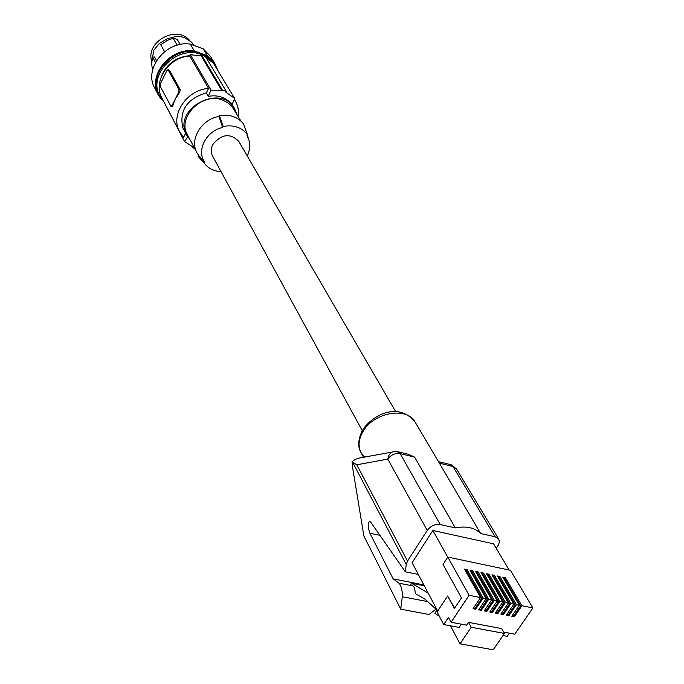 <?xml version="1.0" encoding="UTF-8"?>
<svg xmlns="http://www.w3.org/2000/svg" width="684" height="684" viewBox="0 0 684 684"><rect width="100%" height="100%" fill="white"/><g stroke="black" fill="none" stroke-linecap="round" stroke-linejoin="round"><path stroke-width="1.03" d="M505.288 577.604L502.749 577.074L519.327 605.246L511.803 616.233L514.377 616.729L521.901 605.759L505.288 577.604L504.612 578.613L520.635 605.827L513.821 615.771L514.377 616.729M503.527 578.39L504.612 578.613M519.139 605.528L520.635 605.827M491.539 600.056L493.104 600.364L477.441 572.987L476.286 572.747M486.846 611.402L494.352 600.296L478.125 571.961L475.525 571.422L491.728 599.774L484.221 610.889L486.846 611.402L486.298 610.436L493.104 600.364M478.125 571.961L477.441 572.987M414.632 457.126L455.305 527.903L440.257 524.56C435.05 523.935 430.706 525.885 427.235 530.416L387.802 459.109C388.64 454.039 391.188 451.483 395.455 451.431L397.062 451.534L400.166 453.612L414.632 457.126L408.75 454.39L398.498 451.885M379.919 535.341L369.907 533.221L393.172 578.869L399.046 583.221C401.423 586.154 402.5 590.651 402.277 596.73L400.747 609.17L363.905 536.094L352.465 466.65L352.029 461.717L356.791 464.795L387.802 459.109C391.051 454.74 395.172 452.902 400.166 453.612L440.257 524.56M392.154 452.056L358.698 458.152L354.928 459.528L352.029 461.717M480.63 533.529L438.504 461.649L449.73 464.385L452.953 466.462L495.139 536.76L480.63 533.529C474.884 527.672 466.445 525.791 455.305 527.903M454.68 608.085L447.635 595.995L454.407 608.495L461.469 597.876L443.035 564.403L447.815 557.084L510.409 570.285L532.879 607.939L514.796 634.179L503.68 632.093M496.276 548.388L498.773 544.353L499.371 541.301L498.696 539.103L495.139 536.76M494.352 600.296L497.294 600.877L489.787 611.966L492.403 612.471L499.91 601.398L502.834 601.98L495.327 613.044L497.926 613.548L505.442 602.493L508.357 603.074L500.842 614.112L503.433 614.608L502.885 613.651L501.355 613.351M502.646 602.253L504.185 602.561L488.376 575.253L487.247 575.013M505.442 602.493L489.051 574.235L486.486 573.696L502.834 601.98M489.051 574.235L488.376 575.253M503.433 614.608L510.948 603.587L494.489 575.364L491.933 574.825L508.357 603.074M492.694 576.142L493.805 576.373L494.489 575.364M497.926 613.548L497.379 612.582L495.84 612.283M508.161 603.348L509.691 603.656L493.805 576.373M509.691 603.656L502.885 613.651M502.996 635.564L507.237 636.351L509.426 633.17M510.948 603.587L513.855 604.16L506.331 615.173L508.922 615.677L508.366 614.711L506.853 614.42M439.256 616.104L434.836 613.317L437.085 609.914M428.175 593.079L411.426 583.238L410.554 584.581L413.341 586.188L414.581 587.77L415.359 593.644L424.858 599.081L436.999 610.043M424.319 585.795L411.426 583.238M504.185 602.561L497.379 612.582M497.106 601.159L498.653 601.467L482.921 574.115L481.775 573.885M492.403 612.471L491.847 611.505L490.3 611.205M499.91 601.398L483.597 573.098L481.014 572.559L497.294 600.877M483.597 573.098L482.921 574.115M498.653 601.467L491.847 611.505M512.325 615.48L513.821 615.771M447.815 557.084L469.104 595.285L480.527 597.551L473.02 608.726L475.671 609.239L483.178 598.081L486.136 598.662L478.638 609.812L481.271 610.316L480.732 609.35L479.151 609.042M485.948 598.945L487.53 599.261L471.943 571.841L470.772 571.602M483.178 598.081L467.095 569.669L466.42 570.695L481.929 598.149L475.132 608.264L475.671 609.239M473.542 607.956L475.132 608.264M481.271 610.316L488.778 599.193L472.618 570.815L471.943 571.841M487.53 599.261L480.732 609.35M480.33 597.833L481.929 598.149M465.231 570.456L466.42 570.695M467.095 569.669L464.487 569.131L480.527 597.551M472.618 570.815L470.019 570.276L486.136 598.662M484.734 610.128L486.298 610.436M427.235 530.416L407.51 561.119L356.791 464.795M369.907 533.221C367.958 527.638 367.804 523.662 369.454 521.285L370.642 522.037L405.33 571.807L406.236 564.462L407.51 561.119M423.849 584.914L393.172 578.869M400.747 609.17L429.048 614.506L435.99 609.128M418.292 574.406L405.33 571.807M504.45 633.452L493.232 649.8L460.024 643.832L471.216 627.245L504.45 633.452L501.697 628.596L468.54 622.354L466.65 625.167L451.098 622.26L469.104 595.285M460.024 643.832L450.423 625.792M461.401 624.184L459.221 627.433L443.719 624.552L437.067 611.975L447.635 595.995M471.216 627.245L468.54 622.354M509.161 570.02L493.54 543.806L432.861 530.485L447.738 557.204M437.683 611.051L412.101 562.718L432.861 530.485M451.098 622.26L448.49 617.378L443.719 624.552M521.901 605.759L532.879 607.939M508.922 615.677L516.437 604.673L519.327 605.246M488.778 599.193L491.728 599.774M513.658 604.442L515.172 604.741L508.366 614.711M498.123 577.27L499.217 577.501L515.172 604.741M516.437 604.673L499.901 576.484L499.217 577.501M499.901 576.484L497.354 575.954L513.855 604.16M395.745 411.751L238.75 141.297C230.166 132.867 221.513 133.961 212.792 144.572C210.783 148.659 210.715 152.515 212.596 156.14L362.229 430.621M223.164 126.463L222.668 127.429C206.243 130.926 196.188 150.54 204.627 162.099L204.14 163.04L198.249 156.405L198.719 155.507L197.018 152.874C189.169 139.69 201.301 119.281 218.923 116.468L219.402 115.545L223.164 126.463C233.774 124.573 241.871 127.335 247.446 134.748L246.941 135.697L248.643 139.151C250.515 144.589 250.019 150.147 247.181 155.815M221.043 171.633C214.263 171.248 208.894 168.726 204.918 164.066L204.14 163.04M199.206 157.508L198.249 156.405M240.93 121.059L231.927 106.43L228.191 102.959L222.591 100.069C202.199 91.75 176.66 117.46 187.561 135.064L197.018 152.874M236.809 114.142L234.458 108.397C221.308 83.602 174.104 107.627 185.715 133.243L190.332 140.28M206.329 92.844L208.338 96.333L210.971 90.108L190.366 54.746L189.733 56.002L208.577 88.433L206.329 92.844C187.031 98.795 179.174 110.406 182.756 127.669L186.741 135.475M234.304 99.36L235.039 100.497C237.938 105.379 239.024 110.757 238.288 116.631M185.62 133.354L183.62 137.279L179.695 131.901C169.812 115.271 186.561 89.724 208.577 88.433M187.561 136.86L184.595 141.622L165.357 104.566M184.595 141.622L193.102 147.017L192.666 147.684L194.649 148.411M192.076 146.581L192.666 147.684M168.067 69.683L169.572 70.341L180.371 89.997L179.388 92.75L175.386 98.855L172.197 106.781M189.733 56.002C168.418 57.114 152.37 81.935 162.048 98.257L179.695 131.901M178.601 92.477L179.028 89.536L167.982 69.648L166.776 70.811L160.552 83.32L160.124 86.184L170.974 106.362L172.188 105.216L178.601 92.477L179.388 92.75M208.338 96.333C218.239 94.631 226.139 97.393 232.056 104.626L234.68 98.453L225.959 92.28L226.31 91.417L205.397 56.464L201.566 55.071L222.36 90.014L226.31 91.417M206.183 57.781L213.331 63.039L234.68 98.453M190.366 54.746L201.181 55.831L201.566 55.071M201.181 55.831L222.009 90.886L222.36 90.014M210.971 90.108L222.009 90.886M216.153 67.716L214.81 65.185C211.749 60.26 207.338 56.721 201.583 54.575C177.233 44.315 146.983 74.924 160.013 96.282L163.732 101.48M189.913 55.643C176.6 56.866 167.255 63.398 161.886 75.249M162.262 99.744L161.167 99.334L158.551 95.358L154.823 88.227C143.247 68.973 166.067 40.236 190.272 44.109L203.233 48.838L207.346 55.686L200.839 53.326C176.515 43.075 146.316 73.641 159.338 94.982L160.013 96.282M203.233 48.838L210.621 56.567L214.776 63.45L217.632 70.17M194.239 45.554L191.511 42.16L184.321 37.458L178.78 36.355L175.933 36.466L167.306 38.74L159.432 43.349L153.891 50.154L151.891 60.32M152.566 70.23L151.609 63.766L152.618 57.114L154.524 56.952L156.508 60.628M164.57 51.642L160.723 44.725L167.503 40.288L173.197 38.313L177.173 39.27L180.191 44.494M151.754 61.338C145.136 41.998 176.677 24.513 189.536 40.382M173.197 38.313L177.156 45.212M152.618 57.114L155.473 62.424M158.551 95.358C146.915 76.018 169.94 47.102 194.307 50.949L190.272 44.109M214.81 65.185L214.049 63.928C210.988 59.012 206.585 55.472 200.839 53.326L194.307 50.949M207.346 55.686L214.776 63.45M204.627 162.099L198.719 155.507M245.342 128.891L245.744 130.02M247.446 134.748L243.513 123.847C237.733 116.896 229.696 114.125 219.402 115.545M218.923 116.468L222.668 127.429M438.991 463.059L452.953 466.462L456.408 468.831L451.115 464.701M362.982 429.355C374.097 413.675 399.182 402.175 415.128 422.096C407.031 406.382 373.669 412.29 362.956 431.595C358.51 439.333 357.894 446.378 361.109 452.748L364.683 457.237M406.236 564.462L352.551 462.068M427.628 601.578L402.277 596.73M412.974 585.949L399.046 583.221M172.966 105.481L172.188 105.216M179.028 89.536L180.371 89.997M169.572 70.341L168.255 69.871M362.597 429.979C357.997 439.333 357.501 446.917 361.109 452.748L363.614 457.434M456.408 468.831L498.696 539.103M369.454 521.285L370.053 521.413M204.918 164.066L198.343 156.525M172.265 106.807L170.974 106.362M234.33 99.308L235.039 100.497M248.643 139.151L247.326 134.987M415.128 422.096L438.504 461.649M232.115 104.472L234.458 108.397"/></g></svg>
